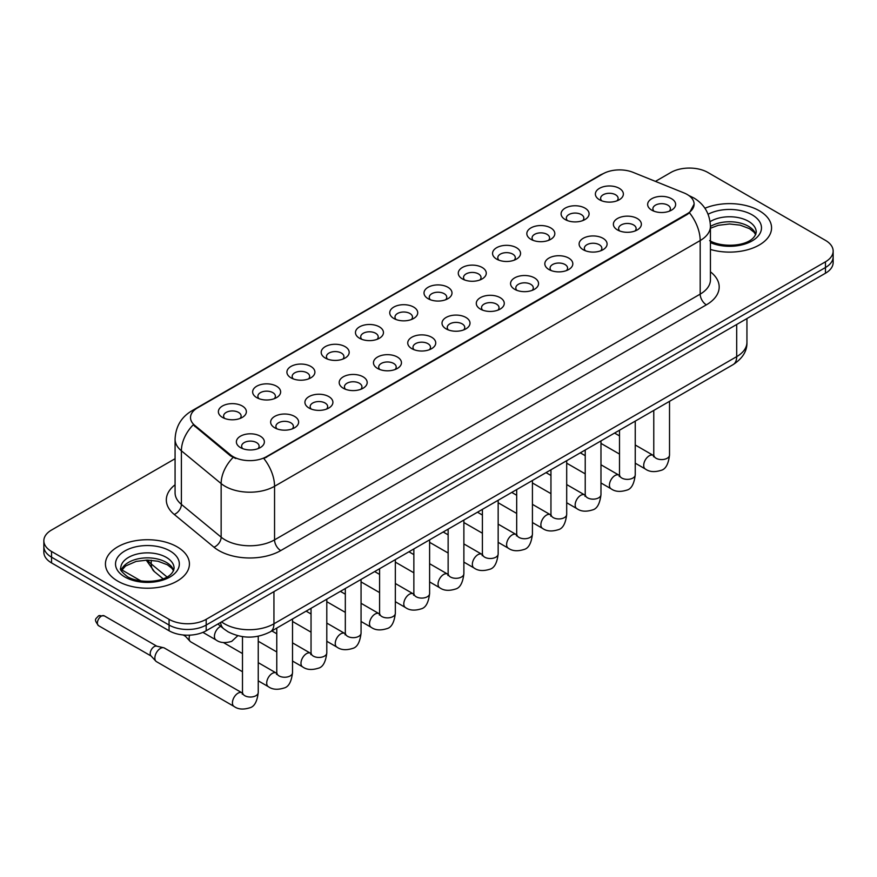 <?xml version="1.0" encoding="UTF-8"?>
<svg xmlns="http://www.w3.org/2000/svg" width="877" height="877" viewBox="0 0 877 877"><rect width="100%" height="100%" fill="white"/><g stroke="black" fill="none" stroke-linecap="round" stroke-linejoin="round"><path stroke-width="1.32" d="M565.194 219.546L565.194 219.546A13.999 8.079 180 0 1 565.194 208.123A13.999 8.079 180 0 1 584.992 208.123A13.999 8.079 180 0 1 584.992 219.546A13.999 8.079 180 0 1 565.194 219.546M582.701 220.62A8.748 5.054 0 0 0 583.841 218.121A8.748 5.054 0 0 0 581.287 214.547A8.748 5.054 0 0 0 571.749 213.451A8.748 5.054 0 0 0 566.345 218.121A8.748 5.054 0 0 0 567.496 220.62M530.925 239.333L530.925 239.333A13.999 8.079 180 0 1 530.925 227.91A13.999 8.079 180 0 1 550.723 227.91A13.999 8.079 180 0 1 550.723 239.333A13.999 8.079 180 0 1 530.925 239.333M548.421 240.408A8.748 5.054 0 0 0 549.572 237.908A8.748 5.054 0 0 0 547.007 234.334A8.748 5.054 0 0 0 537.48 233.238A8.748 5.054 0 0 0 532.076 237.908A8.748 5.054 0 0 0 533.227 240.408M496.656 259.121L496.656 259.121A13.999 8.079 180 0 1 496.656 247.698A13.999 8.079 180 0 1 516.454 247.698A13.999 8.079 180 0 1 516.454 259.121A13.999 8.079 180 0 1 496.656 259.121M514.152 260.195A8.748 5.054 0 0 0 515.303 257.695A8.748 5.054 0 0 0 512.738 254.122A8.748 5.054 0 0 0 503.201 253.025A8.748 5.054 0 0 0 497.807 257.695A8.748 5.054 0 0 0 498.947 260.195M462.376 278.908L462.376 278.908A13.999 8.079 180 0 1 462.376 267.485A13.999 8.079 180 0 1 482.175 267.485A13.999 8.079 180 0 1 482.175 278.908A13.999 8.079 180 0 1 462.376 278.908M479.883 279.982A8.748 5.054 0 0 0 481.024 277.483A8.748 5.054 0 0 0 478.469 273.909A8.748 5.054 0 0 0 468.932 272.813A8.748 5.054 0 0 0 463.527 277.483A8.748 5.054 0 0 0 464.678 279.982M428.108 298.695L428.108 298.695A13.999 8.079 180 0 1 428.108 287.272A13.999 8.079 180 0 1 447.906 287.272A13.999 8.079 180 0 1 447.906 298.695A13.999 8.079 180 0 1 428.108 298.695M445.604 299.77A8.748 5.054 0 0 0 446.755 297.27A8.748 5.054 0 0 0 444.19 293.696A8.748 5.054 0 0 0 434.652 292.6A8.748 5.054 0 0 0 429.259 297.27A8.748 5.054 0 0 0 430.399 299.77M393.839 318.483L393.839 318.483A13.999 8.079 180 0 1 393.839 307.06A13.999 8.079 180 0 1 413.626 307.06A13.999 8.079 180 0 1 413.626 318.483A13.999 8.079 180 0 1 393.839 318.483M411.335 319.557A8.748 5.054 0 0 0 412.486 317.057A8.748 5.054 0 0 0 409.921 313.484A8.748 5.054 0 0 0 400.383 312.387A8.748 5.054 0 0 0 394.979 317.057A8.748 5.054 0 0 0 396.13 319.557M359.559 338.27L359.559 338.27A13.999 8.079 180 0 1 359.559 326.847A13.999 8.079 180 0 1 379.357 326.847A13.999 8.079 180 0 1 379.357 338.27A13.999 8.079 180 0 1 359.559 338.27M377.066 339.344A8.748 5.054 0 0 0 378.206 336.845A8.748 5.054 0 0 0 375.641 333.271A8.748 5.054 0 0 0 366.115 332.175A8.748 5.054 0 0 0 360.71 336.845A8.748 5.054 0 0 0 361.861 339.344M325.29 358.057L325.29 358.057A13.999 8.079 180 0 1 325.29 346.634A13.999 8.079 180 0 1 345.089 346.634A13.999 8.079 180 0 1 345.089 358.057A13.999 8.079 180 0 1 325.29 358.057M342.786 359.132A8.748 5.054 0 0 0 343.937 356.632A8.748 5.054 0 0 0 341.372 353.058A8.748 5.054 0 0 0 331.835 351.962A8.748 5.054 0 0 0 326.441 356.632A8.748 5.054 0 0 0 327.581 359.132M291.011 377.844L291.011 377.844A13.999 8.079 180 0 1 291.011 366.422A13.999 8.079 180 0 1 310.809 366.422A13.999 8.079 180 0 1 310.809 377.844A13.999 8.079 180 0 1 291.011 377.844M308.518 378.919A8.748 5.054 0 0 0 309.658 376.419A8.748 5.054 0 0 0 307.103 372.846A8.748 5.054 0 0 0 297.566 371.749A8.748 5.054 0 0 0 292.162 376.419A8.748 5.054 0 0 0 293.313 378.919M256.742 397.632L256.742 397.632A13.999 8.079 180 0 1 256.742 386.209A13.999 8.079 180 0 1 276.54 386.209A13.999 8.079 180 0 1 276.54 397.632A13.999 8.079 180 0 1 256.742 397.632M274.238 398.706A8.748 5.054 0 0 0 275.389 396.207A8.748 5.054 0 0 0 272.824 392.633A8.748 5.054 0 0 0 263.297 391.537A8.748 5.054 0 0 0 257.893 396.207A8.748 5.054 0 0 0 259.033 398.706M222.473 417.419L222.473 417.419A13.999 8.079 180 0 1 222.473 405.996A13.999 8.079 180 0 1 242.271 405.996A13.999 8.079 180 0 1 242.271 417.419A13.999 8.079 180 0 1 222.473 417.419M239.969 418.493A8.748 5.054 0 0 0 241.12 415.994A8.748 5.054 0 0 0 238.555 412.42A8.748 5.054 0 0 0 229.018 411.324A8.748 5.054 0 0 0 223.613 415.994A8.748 5.054 0 0 0 224.764 418.493M599.473 199.759L599.473 199.759A13.999 8.079 180 0 1 599.473 188.336A13.999 8.079 180 0 1 619.272 188.336A13.999 8.079 180 0 1 619.272 199.759A13.999 8.079 180 0 1 599.473 199.759M616.969 200.833A8.748 5.054 0 0 0 618.121 198.334A8.748 5.054 0 0 0 615.555 194.76A8.748 5.054 0 0 0 606.018 193.664A8.748 5.054 0 0 0 600.624 198.334A8.748 5.054 0 0 0 601.765 200.833M617.474 229.938L617.474 229.938A13.999 8.079 180 0 1 617.474 218.516A13.999 8.079 180 0 1 637.272 218.516A13.999 8.079 180 0 1 637.272 229.938A13.999 8.079 180 0 1 617.474 229.938M634.97 231.013A8.748 5.054 0 0 0 636.121 228.513A8.748 5.054 0 0 0 633.556 224.94A8.748 5.054 0 0 0 624.029 223.843A8.748 5.054 0 0 0 618.625 228.513A8.748 5.054 0 0 0 619.765 231.013M583.205 249.726L583.205 249.726A13.999 8.079 180 0 1 583.205 238.303A13.999 8.079 180 0 1 602.992 238.303A13.999 8.079 180 0 1 603.003 249.726A13.999 8.079 180 0 1 583.205 249.726M600.701 250.8A8.748 5.054 0 0 0 601.852 248.301A8.748 5.054 0 0 0 599.287 244.727A8.748 5.054 0 0 0 589.75 243.631A8.748 5.054 0 0 0 584.345 248.301A8.748 5.054 0 0 0 585.496 250.8M548.925 269.513L548.925 269.513A13.999 8.079 180 0 1 548.925 258.09A13.999 8.079 180 0 1 568.724 258.09A13.999 8.079 180 0 1 568.724 269.513A13.999 8.079 180 0 1 548.925 269.513M566.432 270.587A8.748 5.054 0 0 0 567.572 268.088A8.748 5.054 0 0 0 565.018 264.514A8.748 5.054 0 0 0 555.481 263.418A8.748 5.054 0 0 0 550.076 268.088A8.748 5.054 0 0 0 551.227 270.587M514.656 289.3L514.656 289.3A13.999 8.079 180 0 1 514.656 277.877A13.999 8.079 180 0 1 534.455 277.877A13.999 8.079 180 0 1 534.455 289.3A13.999 8.079 180 0 1 514.656 289.3M532.153 290.375A8.748 5.054 0 0 0 533.304 287.875A8.748 5.054 0 0 0 530.738 284.301A8.748 5.054 0 0 0 521.201 283.205A8.748 5.054 0 0 0 515.808 287.875A8.748 5.054 0 0 0 516.948 290.375M480.388 309.088A13.999 8.079 180 0 1 480.377 309.088A13.999 8.079 180 0 1 480.388 297.665A13.999 8.079 180 0 1 500.175 297.665A13.999 8.079 180 0 1 500.175 309.088A13.999 8.079 180 0 1 480.388 309.088M497.884 310.162A8.748 5.054 0 0 0 499.035 307.663A8.748 5.054 0 0 0 496.47 304.089A8.748 5.054 0 0 0 486.932 302.993A8.748 5.054 0 0 0 481.528 307.663A8.748 5.054 0 0 0 482.679 310.162M446.108 328.875L446.108 328.875A13.999 8.079 180 0 1 446.108 317.452A13.999 8.079 180 0 1 465.906 317.452A13.999 8.079 180 0 1 465.906 328.875A13.999 8.079 180 0 1 446.108 328.875M463.615 329.949A8.748 5.054 0 0 0 464.755 327.45A8.748 5.054 0 0 0 462.19 323.876A8.748 5.054 0 0 0 452.664 322.78A8.748 5.054 0 0 0 447.259 327.45A8.748 5.054 0 0 0 448.41 329.949M411.839 348.662L411.839 348.662A13.999 8.079 180 0 1 411.839 337.239A13.999 8.079 180 0 1 431.637 337.239A13.999 8.079 180 0 1 431.637 348.662A13.999 8.079 180 0 1 411.839 348.662M429.335 349.737A8.748 5.054 0 0 0 430.486 347.237A8.748 5.054 0 0 0 427.921 343.663A8.748 5.054 0 0 0 418.384 342.567A8.748 5.054 0 0 0 412.99 347.237A8.748 5.054 0 0 0 414.13 349.737M377.559 368.45L377.559 368.45A13.999 8.079 180 0 1 377.559 357.027A13.999 8.079 180 0 1 397.358 357.027A13.999 8.079 180 0 1 397.358 368.45A13.999 8.079 180 0 1 377.559 368.45M395.067 369.524A8.748 5.054 0 0 0 396.207 367.024A8.748 5.054 0 0 0 393.652 363.451A8.748 5.054 0 0 0 384.115 362.354A8.748 5.054 0 0 0 378.711 367.024A8.748 5.054 0 0 0 379.862 369.524M343.291 388.237L343.291 388.237A13.999 8.079 180 0 1 343.291 376.814A13.999 8.079 180 0 1 363.089 376.814A13.999 8.079 180 0 1 363.089 388.237A13.999 8.079 180 0 1 343.291 388.237M360.787 389.311A8.748 5.054 0 0 0 361.938 386.812A8.748 5.054 0 0 0 359.373 383.238A8.748 5.054 0 0 0 349.835 382.142A8.748 5.054 0 0 0 344.442 386.812A8.748 5.054 0 0 0 345.582 389.311M309.022 408.024L309.022 408.024A13.999 8.079 180 0 1 309.022 396.601A13.999 8.079 180 0 1 328.809 396.601A13.999 8.079 180 0 1 328.809 408.024A13.999 8.079 180 0 1 309.022 408.024M326.518 409.099A8.748 5.054 0 0 0 327.669 406.599A8.748 5.054 0 0 0 325.104 403.025A8.748 5.054 0 0 0 315.567 401.929A8.748 5.054 0 0 0 310.162 406.599A8.748 5.054 0 0 0 311.313 409.099M274.742 427.812L274.742 427.812A13.999 8.079 180 0 1 274.742 416.389A13.999 8.079 180 0 1 294.54 416.389A13.999 8.079 180 0 1 294.54 427.812A13.999 8.079 180 0 1 274.742 427.812M292.249 428.886A8.748 5.054 0 0 0 293.389 426.386A8.748 5.054 0 0 0 290.824 422.813A8.748 5.054 0 0 0 281.298 421.716A8.748 5.054 0 0 0 275.893 426.386A8.748 5.054 0 0 0 277.044 428.886M240.473 447.599L240.473 447.599A13.999 8.079 180 0 1 240.473 436.176A13.999 8.079 180 0 1 260.272 436.176A13.999 8.079 180 0 1 260.272 447.599A13.999 8.079 180 0 1 240.473 447.599M257.97 448.673A8.748 5.054 0 0 0 259.121 446.174A8.748 5.054 0 0 0 256.555 442.6A8.748 5.054 0 0 0 247.018 441.504A8.748 5.054 0 0 0 241.624 446.174A8.748 5.054 0 0 0 242.765 448.673M651.743 210.151L651.743 210.151A13.999 8.079 180 0 1 651.743 198.728A13.999 8.079 180 0 1 671.541 198.728A13.999 8.079 180 0 1 671.541 210.151A13.999 8.079 180 0 1 651.743 210.151M669.25 211.225A8.748 5.054 0 0 0 670.39 208.726A8.748 5.054 0 0 0 667.836 205.152A8.748 5.054 0 0 0 658.298 204.056A8.748 5.054 0 0 0 652.894 208.726A8.748 5.054 0 0 0 654.045 211.225M684.038 192.951A23.624 13.637 180 0 1 687.195 194.475A23.624 13.637 180 0 1 694.113 204.122A23.624 13.637 180 0 1 687.195 213.758L266.52 456.643A23.624 13.637 180 0 1 230.465 454.823L194.793 425.411A23.624 13.637 180 0 1 190.517 417.584A23.624 13.637 180 0 1 197.446 407.937L602.85 173.887A23.624 13.637 180 0 1 633.095 172.352L684.038 192.951M759.263 210.732A41.997 24.249 0 0 0 704.922 208.244A41.997 24.249 0 0 1 759.263 210.732A41.997 24.249 0 0 1 771.563 227.867A41.997 24.249 0 0 0 759.263 210.732M177.121 546.831A41.997 24.249 0 0 0 131.353 541.569A41.997 24.249 0 0 0 105.437 563.966A41.997 24.249 0 0 0 117.737 581.111A41.997 24.249 0 0 0 163.495 586.373A41.997 24.249 0 0 0 189.421 563.966A41.997 24.249 0 0 0 177.121 546.831A41.997 24.249 0 0 0 131.353 541.569A41.997 24.249 0 0 0 105.437 563.966A41.997 24.249 0 0 0 117.737 581.111A41.997 24.249 0 0 0 163.495 586.373A41.997 24.249 0 0 0 189.421 563.966A41.997 24.249 0 0 0 177.121 546.831M694.113 204.122L689.486 212.804L687.195 214.47L263.856 458.539A30.618 17.683 60 0 1 274.556 486.286A34.992 20.204 180 0 1 225.071 486.286A34.992 20.204 180 0 1 221.147 483.589L181.396 450.811A34.992 20.204 180 0 1 175.071 439.224L175.071 492.797A34.992 20.204 0 0 0 181.396 504.396L221.147 537.163A34.992 20.204 0 0 0 225.071 539.859A34.992 20.204 0 0 0 274.556 539.859L700.186 294.124A34.992 20.204 0 0 0 710.436 279.84L710.436 226.266A34.992 20.204 180 0 1 700.186 240.55A30.618 17.683 -120 0 0 689.486 212.804M175.071 458.715L51.535 530.037A26.244 15.15 0 0 0 43.85 540.758L43.85 552.181A26.244 15.15 0 0 0 51.535 562.902L169.075 630.76L169.075 625.049A26.244 15.15 0 0 0 206.194 625.049L825.465 267.518A26.244 15.15 0 0 0 833.15 256.808A26.244 15.15 0 0 1 825.465 267.518L206.194 625.049A26.244 15.15 0 0 1 169.075 625.049L51.535 557.18L169.075 625.049L169.075 619.326A26.244 15.15 0 0 0 206.194 619.326L825.465 261.806A26.244 15.15 0 0 0 833.15 251.085A26.244 15.15 0 0 0 825.465 240.375L707.925 172.506A26.244 15.15 0 0 0 670.806 172.506L655.437 181.386M43.85 546.47A26.244 15.15 0 0 0 51.535 557.18A26.244 15.15 0 0 1 43.85 546.47M235.77 458.539L230.465 455.854L193.203 424.83A30.618 20.478 129.5 0 0 181.396 450.811L181.396 504.396A8.748 5.854 -50.5 0 1 174.238 514.437A43.74 25.258 180 0 1 175.071 484.795M710.436 249.452A41.997 24.249 0 0 0 771.563 227.867A41.997 24.249 0 0 1 710.436 249.452M43.85 540.758A26.244 15.15 0 0 0 51.535 551.469L169.075 619.326M169.075 630.76A26.244 15.15 0 0 0 206.194 630.76L825.465 273.229A26.244 15.15 0 0 0 833.15 262.519L833.15 251.085M242.49 671.738L190.758 641.865A7.871 4.549 -60 0 1 190.123 641.361A7.871 4.549 -60 0 1 189.125 638.27A7.871 4.549 -60 0 1 189.673 635.156M190.123 641.361L185.2 636.033A5.69 3.289 -60 0 1 184.674 635.101M258.244 636.242L258.244 692.479C257.169 701.622 254.33 706.73 249.748 707.805C243.247 709.822 238.018 709.361 234.06 706.445L156.479 661.653A7.871 4.549 -60 0 1 155.843 661.148A7.871 4.549 -60 0 1 154.856 658.057A7.871 4.549 -60 0 1 160.414 648.41A7.871 4.549 -60 0 1 163.593 647.719A7.871 4.549 -60 0 1 164.361 648.015L242.469 693.093M155.843 661.148L150.932 655.821A5.69 3.289 -60 0 1 150.208 653.584A5.69 3.289 -60 0 1 154.231 646.623A5.69 3.289 -60 0 1 156.534 646.13L163.593 647.719M266.52 456.643L266.52 457.345M230.465 454.823L230.465 455.854M194.793 425.411L194.793 426.441M687.195 213.758L687.195 214.47M280.75 550.581A8.748 5.054 60 0 1 274.556 539.859L274.556 486.286L700.186 240.55L700.186 294.124A8.748 5.054 60 0 0 706.369 304.845L280.75 550.581A43.74 25.258 180 0 1 218.877 550.581A43.74 25.258 180 0 1 213.977 547.204L174.238 514.437M710.436 226.266C709.844 213.681 704.319 204.242 693.85 197.961L689.432 195.801A30.618 14.339 112 0 0 689.015 195.659M194.837 409.723A30.618 17.683 -120 0 0 191.668 410.918C181.199 417.211 175.663 426.639 175.071 439.224M191.668 410.918L600.274 175.016A30.618 17.683 60 0 1 602.598 174.03M233.074 457.476A30.618 20.478 129.5 0 0 221.147 483.589L221.147 537.163A8.748 5.854 -50.5 0 1 213.977 547.204M710.436 271.826A43.74 25.258 180 0 1 706.369 304.845M206.194 619.326L206.194 630.76M825.465 261.806L825.465 273.229M51.535 551.469L51.535 562.902M221.552 621.903A34.992 20.204 0 0 0 224.446 623.799A34.992 20.204 0 0 0 273.942 623.799L736.691 356.632A34.992 20.204 0 0 0 746.941 342.348C747.193 351.03 742.567 358.463 733.062 364.646L270.313 631.813A17.496 10.107 60 0 0 273.942 623.799L273.942 591.646M736.691 324.49L736.691 356.632A17.496 10.107 60 0 1 733.062 364.646M220.598 622.451A17.496 11.708 129.5 0 0 223.734 628.809L217.902 624.007M147.544 560.085A34.992 20.204 0 0 0 151.228 563.955L151.228 560.228M163.045 578.765L154.429 571.661A17.496 11.708 129.5 0 1 151.228 563.955L166.992 576.956M669.524 401.326L669.524 455.031A7.871 4.549 180 0 1 666.849 458.441A7.871 4.549 180 0 1 656.073 458.254A7.871 4.549 180 0 1 653.771 455.031L653.518 456.731L654.22 456.15M669.524 455.031C668.438 464.174 665.61 469.283 661.028 470.357C654.516 472.374 649.287 471.914 645.34 468.998A7.871 4.549 -60 0 1 644.124 462.683A7.871 4.549 -60 0 1 649.276 455.755A7.871 4.549 -60 0 1 649.627 455.558A7.871 4.549 -60 0 1 653.212 455.36L653.749 455.645M635.244 421.113L635.244 474.819A7.871 4.549 180 0 1 632.58 478.228A7.871 4.549 180 0 1 621.804 478.042A7.871 4.549 180 0 1 619.502 474.819L619.25 476.518L619.951 475.937M635.244 474.819C634.17 483.961 631.33 489.07 626.748 490.144C620.247 492.161 615.018 491.701 611.061 488.785A7.871 4.549 -60 0 1 609.855 482.471A7.871 4.549 -60 0 1 614.996 475.542A7.871 4.549 -60 0 1 615.347 475.345A7.871 4.549 -60 0 1 618.932 475.148L619.48 475.433M600.975 440.901L600.975 494.606A7.871 4.549 180 0 1 598.311 498.015A7.871 4.549 180 0 1 587.535 497.829A7.871 4.549 180 0 1 585.222 494.606L584.97 496.305L585.672 495.724M600.975 494.606C599.89 503.749 597.062 508.857 592.479 509.932C585.979 511.949 580.749 511.488 576.792 508.572A7.871 4.549 -60 0 1 575.586 502.258A7.871 4.549 -60 0 1 580.727 495.33A7.871 4.549 -60 0 1 581.078 495.132A7.871 4.549 -60 0 1 584.663 494.935L585.2 495.22M566.695 460.688L566.695 514.393A7.871 4.549 180 0 1 564.032 517.803A7.871 4.549 180 0 1 553.255 517.616A7.871 4.549 180 0 1 550.953 514.393L550.701 516.093L551.403 515.512M566.695 514.393C565.621 523.536 562.793 528.645 558.21 529.719C551.699 531.736 546.47 531.276 542.512 528.36A7.871 4.549 -60 0 1 541.306 522.045A7.871 4.549 -60 0 1 546.459 515.117A7.871 4.549 -60 0 1 546.799 514.92A7.871 4.549 -60 0 1 550.394 514.722L550.931 515.007M532.427 480.475L532.427 534.181A7.871 4.549 180 0 1 529.763 537.59A7.871 4.549 180 0 1 518.987 537.404A7.871 4.549 180 0 1 516.685 534.181L516.421 535.88L517.134 535.299M532.427 534.181C531.352 543.323 528.513 548.432 523.931 549.506C517.43 551.523 512.201 551.063 508.243 548.147A7.871 4.549 -60 0 1 507.038 541.833A7.871 4.549 -60 0 1 512.179 534.904A7.871 4.549 -60 0 1 512.53 534.707A7.871 4.549 -60 0 1 516.115 534.51L516.652 534.795M755.799 234.356A26.672 15.391 0 0 0 748.432 226.277A26.672 15.391 0 0 0 710.436 226.43M709.625 240.638C723.339 248.651 753.825 246.426 756.237 232.153A26.672 15.391 0 0 0 748.432 221.267A26.672 15.391 0 0 0 710.107 221.64M710.436 242.622A31.912 18.428 0 0 0 753.694 239.936A31.912 18.428 0 0 0 752.137 214.843A31.912 18.428 0 0 0 708.101 214.24M173.646 570.456A26.672 15.391 0 0 0 166.279 562.365A26.672 15.391 0 0 0 139.52 558.55A26.672 15.391 0 0 0 121.201 570.456M166.279 557.366A26.672 15.391 0 0 0 137.218 554.034A26.672 15.391 0 0 0 120.763 568.252C119.36 569.085 121.607 571.914 127.483 576.737C141.197 584.751 171.673 582.525 174.095 568.252A26.672 15.391 0 0 0 166.279 557.366M124.863 577A31.912 18.428 0 0 0 169.995 577A31.912 18.428 0 0 0 169.995 550.942A31.912 18.428 0 0 0 124.863 550.942A31.912 18.428 0 0 0 124.863 577M498.158 500.263L498.158 553.968A7.871 4.549 180 0 1 495.483 557.377A7.871 4.549 180 0 1 484.718 557.191A7.871 4.549 180 0 1 482.405 553.968L482.153 555.667L482.854 555.086M498.158 553.968C497.073 563.111 494.244 568.219 489.662 569.294C483.161 571.311 477.921 570.85 473.975 567.934A7.871 4.549 -60 0 1 472.769 561.62A7.871 4.549 -60 0 1 477.91 554.692A7.871 4.549 -60 0 1 478.261 554.494A7.871 4.549 -60 0 1 481.846 554.297L482.383 554.582M463.878 520.05L463.878 573.755A7.871 4.549 180 0 1 461.214 577.165A7.871 4.549 180 0 1 450.438 576.978A7.871 4.549 180 0 1 448.136 573.755L447.884 575.455L448.585 574.873M463.878 573.755C462.804 582.898 459.976 588.007 455.382 589.081C448.881 591.098 443.652 590.638 439.695 587.722A7.871 4.549 -60 0 1 438.489 581.407A7.871 4.549 -60 0 1 443.63 574.479A7.871 4.549 -60 0 1 443.981 574.282A7.871 4.549 -60 0 1 447.577 574.084L448.114 574.369M429.609 539.837L429.609 593.543A7.871 4.549 180 0 1 426.946 596.952A7.871 4.549 180 0 1 416.169 596.766A7.871 4.549 180 0 1 413.856 593.543L413.604 595.242L414.317 594.661M429.609 593.543C428.524 602.685 425.696 607.794 421.113 608.868C414.613 610.885 409.384 610.425 405.426 607.509A7.871 4.549 -60 0 1 404.22 601.194A7.871 4.549 -60 0 1 409.362 594.266A7.871 4.549 -60 0 1 409.712 594.069A7.871 4.549 -60 0 1 413.297 593.872L413.834 594.157M395.341 559.625L395.341 613.33A7.871 4.549 180 0 1 392.666 616.739A7.871 4.549 180 0 1 381.89 616.553A7.871 4.549 180 0 1 379.588 613.33L379.335 615.029L380.037 614.448M395.341 613.33C394.255 622.473 391.427 627.581 386.845 628.656C380.333 630.673 375.104 630.212 371.146 627.296A7.871 4.549 -60 0 1 369.941 620.982A7.871 4.549 -60 0 1 375.093 614.053A7.871 4.549 -60 0 1 375.444 613.856A7.871 4.549 -60 0 1 379.028 613.659L379.566 613.944M361.061 579.412L361.061 633.117A7.871 4.549 180 0 1 358.397 636.527A7.871 4.549 180 0 1 347.621 636.34A7.871 4.549 180 0 1 345.319 633.117L345.067 634.816L345.768 634.235M361.061 633.117C359.987 642.26 357.147 647.369 352.565 648.443C346.064 650.46 340.835 650 336.878 647.083A7.871 4.549 -60 0 1 335.672 640.769A7.871 4.549 -60 0 1 340.813 633.841A7.871 4.549 -60 0 1 341.164 633.643A7.871 4.549 -60 0 1 344.749 633.446L345.286 633.731M326.792 599.199L326.792 652.905A7.871 4.549 180 0 1 324.128 656.314A7.871 4.549 180 0 1 313.352 656.128A7.871 4.549 180 0 1 311.039 652.905L310.787 654.604L311.488 654.023M326.792 652.905C325.707 662.047 322.879 667.156 318.296 668.23C311.795 670.247 306.566 669.787 302.609 666.871A7.871 4.549 -60 0 1 301.403 660.556A7.871 4.549 -60 0 1 306.544 653.628A7.871 4.549 -60 0 1 306.895 653.431A7.871 4.549 -60 0 1 310.48 653.233L311.017 653.518M292.512 618.987L292.512 672.692A7.871 4.549 180 0 1 289.848 676.101A7.871 4.549 180 0 1 279.072 675.915A7.871 4.549 180 0 1 276.77 672.692L276.518 674.391L277.22 673.81M292.512 672.692C291.438 681.835 288.61 686.943 284.027 688.017C277.516 690.035 272.287 689.574 268.329 686.658A7.871 4.549 -60 0 1 267.123 680.344A7.871 4.549 -60 0 1 272.265 673.415A7.871 4.549 -60 0 1 272.615 673.218A7.871 4.549 -60 0 1 276.211 673.021L276.748 673.306M101.403 616.114A5.69 3.289 -60 0 1 104.242 615.84L98.553 615.84A5.69 3.289 60 0 1 101.403 616.114A5.69 3.289 -60 0 0 97.687 621.135A5.69 3.289 -60 0 0 98.553 625.685L151.14 656.04M258.244 692.479A7.871 4.549 180 0 1 255.58 695.889A7.871 4.549 180 0 1 244.804 695.702A7.871 4.549 180 0 1 242.49 692.479L242.238 694.178L242.951 693.597M234.06 706.445A7.871 4.549 -60 0 1 232.854 700.131A7.871 4.549 -60 0 1 237.996 693.203A7.871 4.549 -60 0 1 238.347 693.005A7.871 4.549 -60 0 1 241.931 692.808M202.894 632.372L216.06 639.98A7.871 4.549 -60 0 1 214.854 633.665A7.871 4.549 -60 0 1 219.995 626.726A7.871 4.549 -60 0 1 220.346 626.54A7.871 4.549 -60 0 1 220.752 626.353M600.274 175.016L605.886 172.396M270.313 631.813C256.237 638.884 242.151 638.884 228.075 631.813L223.734 628.809M746.941 342.348L746.941 318.57M154.429 571.661L146.207 560.096M645.34 468.998L635.244 463.177M619.502 454.078L600.975 443.389M653.771 410.425L653.771 455.031M653.212 455.36L635.244 444.99M619.502 435.902L614.569 433.052M611.061 488.785L600.975 482.964M585.222 473.865L566.695 463.177M619.502 430.212L619.502 474.819M618.932 475.148L600.975 464.777M585.222 455.689L580.3 452.839M576.792 508.572L566.695 502.751M550.953 493.652L532.427 482.964M585.222 450L585.222 494.606M584.663 494.935L566.695 484.564M550.953 475.477L546.031 472.626M542.512 528.36L532.427 522.539M516.685 513.44L498.158 502.751M550.953 469.787L550.953 514.393M550.394 514.722L532.427 504.352M516.685 495.264L511.751 492.414M508.243 548.147L498.158 542.326M482.405 533.227L463.878 522.539M516.685 489.574L516.685 534.181M516.115 534.51L498.158 524.139M482.405 515.051L477.483 512.201M755.667 234.663L754.056 232.241L749.517 228.678L740.133 225.137L729.543 223.986L718.263 225.312L710.436 228.228M173.525 570.752L171.914 568.34L167.375 564.777L157.992 561.236L147.402 560.085L136.121 561.412L125.586 565.994L121.333 570.752M473.975 567.934L463.878 562.113M448.136 553.014L429.609 542.326M482.405 509.362L482.405 553.968M481.846 554.297L463.878 543.926M448.136 534.838L443.203 531.988M439.695 587.722L429.609 581.9M413.856 572.802L395.341 562.113M448.136 529.149L448.136 573.755M447.577 574.084L429.609 563.714M413.856 554.626L408.934 551.776M405.426 607.509L395.341 601.688M379.588 592.589L361.061 581.9M413.856 548.936L413.856 593.543M413.297 593.872L395.341 583.501M379.588 574.413L374.665 571.563M371.146 627.296L361.061 621.475M345.319 612.376L326.792 601.688M379.588 568.724L379.588 613.33M379.028 613.659L361.061 603.288M345.319 594.2L340.386 591.35M336.878 647.083L326.792 641.262M311.039 632.164L292.512 621.475M345.319 588.511L345.319 633.117M344.749 633.446L326.792 623.076M311.039 613.988L306.117 611.137M302.609 666.871L292.512 661.05M276.77 651.951L258.244 641.262M311.039 608.298L311.039 652.905M310.48 653.233L292.512 642.863M276.77 633.775L271.848 630.925M268.329 686.658L258.244 680.837M183.194 634.981L185.409 636.253M276.77 628.085L276.77 672.692M276.211 673.021L258.244 662.65M242.49 653.562L223.492 642.589M242.49 636.636L242.49 692.479M104.242 615.84L156.819 646.196M98.553 625.685C93.4 618.899 95.725 619.283 98.553 615.84M216.06 639.98C219.941 642.885 225.17 643.334 231.747 641.339L237.81 635.704M121.793 569.897L141.076 581.023"/></g></svg>
